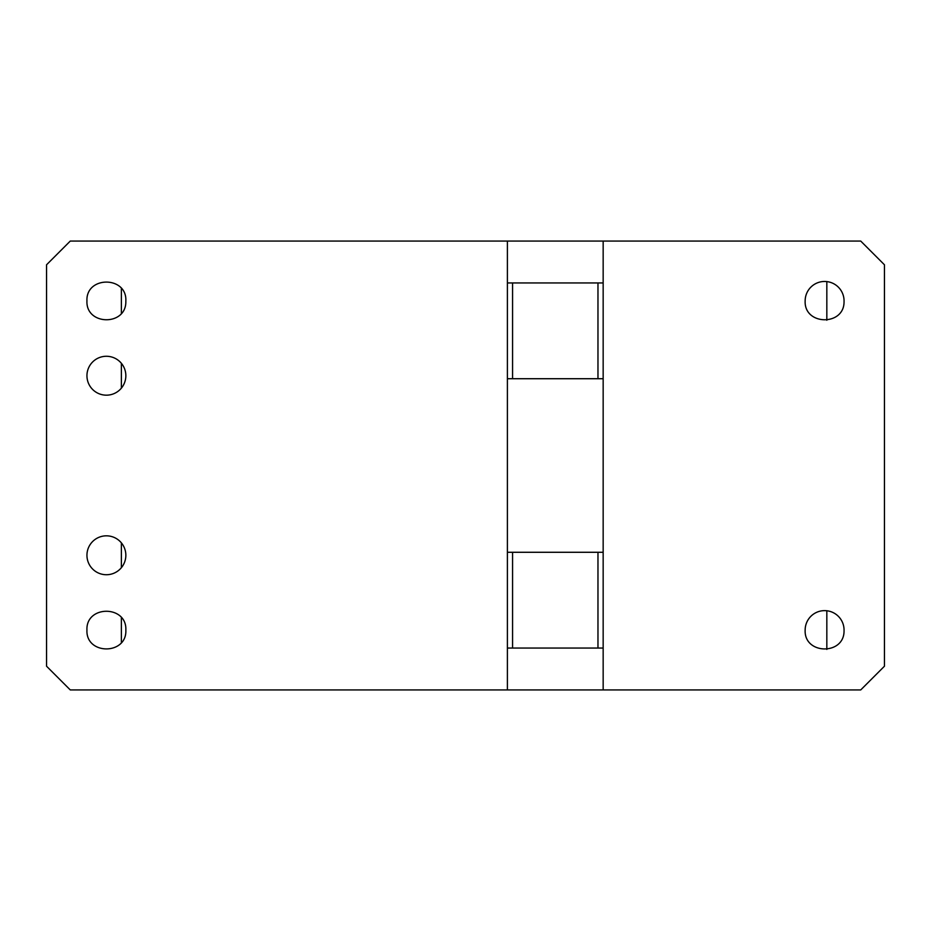 <?xml version="1.0" encoding="UTF-8"?>
<svg xmlns="http://www.w3.org/2000/svg" width="931" height="931" viewBox="0 0 931 931"><rect width="100%" height="100%" fill="white"/><g stroke="black" fill="none" stroke-linecap="round" stroke-linejoin="round"><path stroke-width="1.4" d="M121.367 642.518L121.367 617.66M121.367 567.701L121.367 542.843M121.367 388.157L121.367 363.299M121.367 313.34L121.367 288.482M580.397 241.059L575.661 241.059M826.833 281.593L826.833 320.241M826.833 610.759L826.833 649.407M86.944 555.272A19.446 19.446 0 0 0 106.402 574.73A19.446 19.446 0 0 0 125.848 555.272A19.446 19.446 0 0 0 106.402 535.825A19.446 19.446 0 0 0 86.944 555.272M603.16 282.954L603.16 378.719L507.395 378.719L507.395 689.941L70.279 689.941L46.55 666.212L46.55 264.788L70.279 241.059L507.395 241.059L507.395 282.954L603.16 282.954L603.16 241.059L507.395 241.059M125.848 375.728A19.446 19.446 0 0 0 106.402 356.27A19.446 19.446 0 0 0 86.944 375.728A19.446 19.446 0 0 0 106.402 395.175A19.446 19.446 0 0 0 125.848 375.728M125.848 630.089C127.047 655.18 85.745 655.18 86.944 630.089C85.745 604.987 127.047 604.999 125.848 630.089M125.848 300.911C127.058 275.82 85.745 275.82 86.944 300.911C85.733 325.617 126.302 326.246 125.836 301.516L125.848 300.911M603.16 378.719L603.16 689.941L860.721 689.941L884.45 666.212L884.45 264.788L860.721 241.059L603.16 241.059M603.16 689.941L507.395 689.941M844.056 300.911L844.045 301.516C844.498 326.246 803.93 325.617 805.152 300.911A19.446 19.446 0 0 1 824.598 281.465A19.446 19.446 0 0 1 844.056 300.911M844.056 630.089A19.446 19.446 0 0 0 824.598 610.631A19.446 19.446 0 0 0 805.152 630.089C803.93 654.796 844.498 655.424 844.045 630.683L844.056 630.089M597.97 648.046L512.574 648.046L512.574 552.281L597.97 552.281L597.97 648.046L603.16 648.046M603.16 552.281L597.97 552.281M597.97 378.719L597.97 282.954M512.574 282.954L512.574 378.719M507.395 282.954L507.395 378.719M507.395 648.046L512.574 648.046M507.395 552.281L512.574 552.281"/></g></svg>

